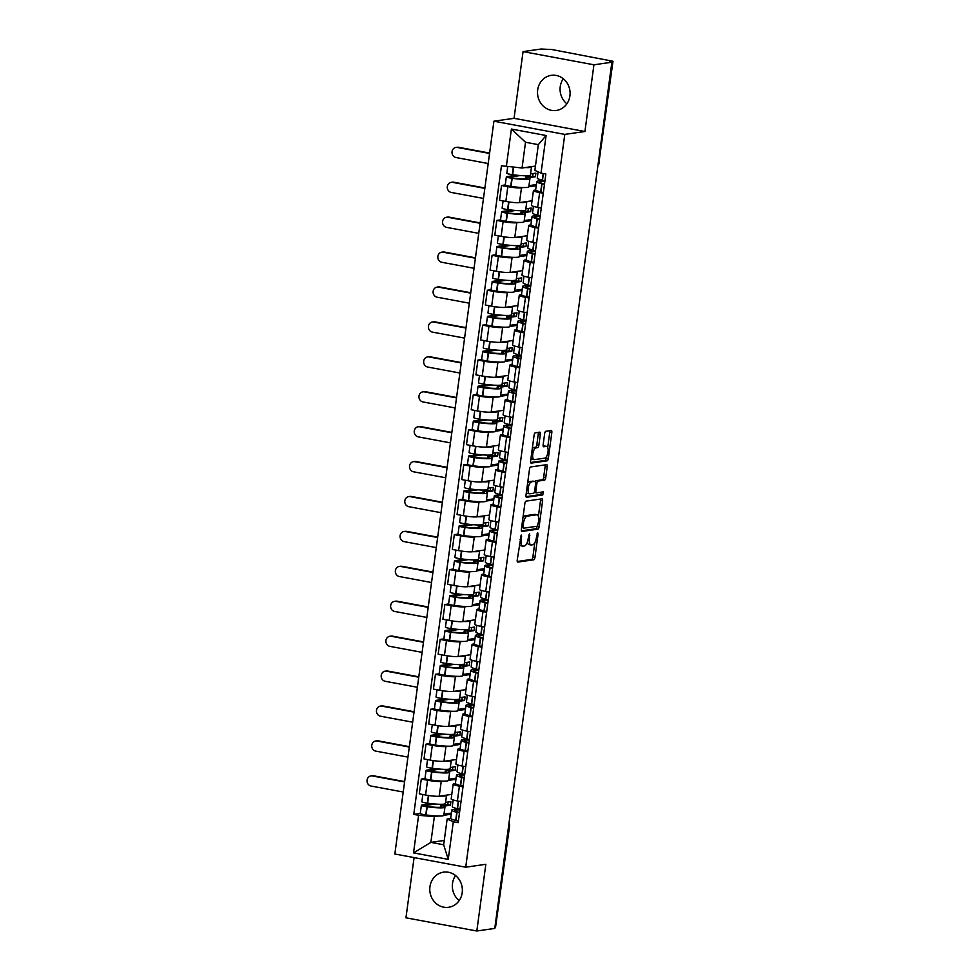 <?xml version="1.0" encoding="UTF-8"?>
<svg xmlns="http://www.w3.org/2000/svg" width="980" height="980" viewBox="0 0 980 980"><rect width="100%" height="100%" fill="white"/><g stroke="black" fill="none" stroke-linecap="round" stroke-linejoin="round"><path stroke-width="1.47" d="M521.213 535.056L517.232 560.021A2.23 0.858 100.5 0 0 517.71 562.091A2.23 0.858 100.5 0 0 517.82 562.091L533.757 559.801A2.23 0.858 100.5 0 0 534.945 557.473L538.094 534.125L537.689 532.679L536.452 537.322A7.142 2.732 100.5 0 1 532.667 544.77L531.332 544.954A7.142 2.732 100.5 0 1 530.976 544.954A7.142 2.732 100.5 0 1 529.457 538.339L529.445 533.867L528.208 538.51A7.142 2.732 100.5 0 1 524.423 545.958L523.1 546.142A7.142 2.732 100.5 0 1 522.744 546.142A7.142 2.732 100.5 0 1 521.213 539.527L521.213 535.056M566.893 103.794A17.738 16.256 81.8 0 1 560.241 86.644A17.738 16.256 81.8 0 1 563.279 78.743M537.689 89.891A17.738 16.256 -98.2 0 0 556.334 110.458A17.738 16.256 -98.2 0 0 569.919 95.893A17.738 16.256 -98.2 0 0 551.274 75.338A17.738 16.256 -98.2 0 0 537.689 89.891M459.155 900.608A17.738 16.256 81.8 0 1 452.515 883.458A17.738 16.256 81.8 0 1 455.541 875.557M429.951 886.716A17.738 16.256 -98.2 0 0 448.607 907.272A17.738 16.256 -98.2 0 0 462.193 892.707A17.738 16.256 -98.2 0 0 443.536 872.151A17.738 16.256 -98.2 0 0 429.951 886.716M540.36 434.226A2.23 0.858 100.5 0 0 539.882 432.156A2.23 0.858 100.5 0 0 539.772 432.156L535.301 432.805A2.23 0.858 100.5 0 0 534.112 435.12L530.609 461.053A2.23 0.858 100.5 0 0 531.087 463.111A2.23 0.858 100.5 0 0 531.197 463.124L547.134 460.821A2.23 0.858 100.5 0 0 548.322 458.493L551.826 432.572A2.23 0.858 100.5 0 0 551.348 430.502A2.23 0.858 100.5 0 0 551.238 430.502L545.836 431.286A2.23 0.858 100.5 0 0 544.66 433.601L543.153 444.7A2.23 0.858 100.5 0 0 543.63 446.77A2.23 0.858 100.5 0 0 543.741 446.77L546.423 446.39A5.978 2.291 100.5 0 1 546.718 446.39A5.978 2.291 100.5 0 1 547.943 452.295A5.978 2.291 100.5 0 1 544.831 458.138L534.333 459.645A5.978 2.291 100.5 0 1 534.039 459.645A5.978 2.291 100.5 0 1 532.814 453.74A5.978 2.291 100.5 0 1 535.925 447.897L537.677 447.64A2.23 0.858 100.5 0 0 538.853 445.324L540.36 434.226L538.29 433.846A2.23 0.858 100.5 0 0 538.253 432.376M564.786 134.395L584.913 131.504L593.929 64.803L611.888 62.206L494.765 928.415L476.819 931L485.835 864.299L465.708 867.202L564.786 134.395L493.92 121.202L394.842 854.009L465.708 867.202M526.064 501.123A2.23 0.858 100.5 0 0 524.876 503.451L521.372 529.371A2.23 0.858 100.5 0 0 521.85 531.442A2.23 0.858 100.5 0 0 521.96 531.442L537.898 529.151A2.23 0.858 100.5 0 0 539.086 526.824L542.589 500.903A2.23 0.858 100.5 0 0 542.112 498.832A2.23 0.858 100.5 0 0 542.001 498.832L526.064 501.123M525.99 495.219L529.494 469.285A2.23 0.858 100.5 0 1 530.682 466.958L546.62 464.667A2.23 0.858 100.5 0 1 546.73 464.667A2.23 0.858 100.5 0 1 547.207 466.737L545.713 477.836A2.23 0.858 100.5 0 1 544.525 480.151L538.057 481.082A2.23 0.858 100.5 0 0 536.881 483.41L535.889 490.772A2.23 0.858 100.5 0 0 536.354 492.842A2.23 0.858 100.5 0 0 536.476 492.842L543.275 491.874L542.785 494.949L526.579 497.277A2.23 0.858 100.5 0 1 526.468 497.277A2.23 0.858 100.5 0 1 525.99 495.219M593.929 64.803L523.063 51.609L541.021 49.025L551.813 49.515L612.99 61.262L598.903 162.815L612.99 61.262M414.087 857.586L405.953 917.807L476.819 931M523.063 51.609L514.047 118.311L493.92 121.202M611.888 62.206L609.817 61.826L612.623 61.422M508.571 826.324L509.588 826.067L495.5 927.619L509.208 826.238A4.545 4.165 -98.2 0 0 508.914 823.776M494.863 927.717L495.5 927.619M463.026 786.842L459.399 786.168A10.461 1.25 -172.3 0 1 453.177 784.172L451.18 798.945A10.461 1.25 7.7 0 0 457.403 800.942L461.029 801.615M443.266 781.121L441.233 781.415A10.461 1.25 -172.3 0 1 427.574 780.239L425.577 795.013A10.461 1.25 7.7 0 0 439.236 796.189L451.792 794.376M425.577 795.013L419.281 793.837L421.277 779.076L424.989 778.537A5.745 0.686 -172.3 0 0 430.465 779.994L430.796 780.031A17.285 2.058 -172.3 0 0 447.125 780.962A17.285 2.058 -172.3 0 0 448.558 780.362L455.957 779.296M453.177 784.172A10.461 1.25 -172.3 0 1 454.046 783.804L455.467 783.596M427.574 780.239L421.277 779.076M467.742 751.93L464.116 751.256A10.461 1.25 -172.3 0 1 457.893 749.247L455.896 764.02A10.461 1.25 7.7 0 0 462.119 766.017L465.745 766.703M441.086 733.861L431.286 735.27A5.745 0.686 7.7 0 0 430.808 735.478A5.745 0.686 7.7 0 0 436.296 736.899L436.615 736.948A17.285 2.058 7.7 0 0 452.956 737.879A17.285 2.058 7.7 0 0 454.377 737.279L453.274 745.449A17.285 2.058 -172.3 0 1 451.854 746.05A17.285 2.058 -172.3 0 1 435.512 745.119L435.194 745.07A5.745 0.686 -172.3 0 1 429.705 743.636L425.994 744.151L423.997 758.924L430.306 760.1A10.461 1.25 7.7 0 0 443.952 761.276L456.521 759.463M457.893 749.247A10.461 1.25 -172.3 0 1 458.763 748.879L460.184 748.683M447.983 746.209L445.949 746.503A10.461 1.25 -172.3 0 1 432.303 745.327L425.994 744.151M460.686 744.371L453.274 745.437M472.458 717.005L468.832 716.331A10.461 1.25 -172.3 0 1 462.621 714.334L460.625 729.108A10.461 1.25 7.7 0 0 466.835 731.105L470.461 731.778M465.402 709.459L458.003 710.524A17.285 2.058 -172.3 0 1 456.57 711.137A17.285 2.058 -172.3 0 1 440.241 710.206L439.91 710.157A5.745 0.686 -172.3 0 1 434.434 708.724L430.722 709.238L428.713 724.012L435.022 725.188A10.461 1.25 7.7 0 0 448.681 726.352L461.237 724.539M462.621 714.334A10.461 1.25 -172.3 0 1 463.479 713.967L464.912 713.759M452.699 711.284L450.678 711.578A10.461 1.25 -172.3 0 1 437.019 710.414L430.722 709.238M477.187 682.092L473.56 681.418A10.461 1.25 -172.3 0 1 467.338 679.422L465.341 694.183A10.461 1.25 7.7 0 0 471.564 696.192L475.19 696.866M470.118 674.546L462.719 675.612A17.285 2.058 -172.3 0 1 461.286 676.212A17.285 2.058 -172.3 0 1 444.957 675.281L444.638 675.245A5.745 0.686 -172.3 0 1 439.15 673.811L435.439 674.326L433.442 689.087L439.738 690.263A10.461 1.25 7.7 0 0 453.397 691.439L465.953 689.626M467.338 679.422A10.461 1.25 -172.3 0 1 468.207 679.054L469.628 678.846M457.427 676.372L455.394 676.666A10.461 1.25 -172.3 0 1 441.735 675.49L435.439 674.326M481.903 647.18L478.277 646.506A10.461 1.25 -172.3 0 1 472.054 644.497L470.057 659.27A10.461 1.25 7.7 0 0 476.28 661.267L479.906 661.953M474.847 639.622L467.435 640.687A17.285 2.058 -172.3 0 1 466.015 641.3A17.285 2.058 -172.3 0 1 449.673 640.369L449.355 640.32A5.745 0.686 -172.3 0 1 443.866 638.886L440.155 639.401L438.158 654.175L444.467 655.351A10.461 1.25 7.7 0 0 458.113 656.527L470.682 654.714M472.054 644.497A10.461 1.25 -172.3 0 1 472.924 644.13L474.345 643.933M462.144 641.459L460.11 641.753A10.461 1.25 -172.3 0 1 446.464 640.577L440.155 639.401M486.631 612.255L482.993 611.581A10.461 1.25 -172.3 0 1 476.782 609.585L474.786 624.358A10.461 1.25 7.7 0 0 480.996 626.355L484.622 627.029M448.595 603.95L444.883 604.489L442.887 619.262L449.183 620.438A10.461 1.25 7.7 0 0 462.842 621.602L475.398 619.789M476.782 609.585A10.461 1.25 -172.3 0 1 477.64 609.217L479.073 609.009M466.872 606.534L464.839 606.828A10.461 1.25 -172.3 0 1 451.18 605.665L444.883 604.489M479.563 604.709L472.164 605.775A17.285 2.058 -172.3 0 1 470.731 606.387A17.285 2.058 -172.3 0 1 454.402 605.456L454.071 605.407A5.745 0.686 -172.3 0 1 448.595 603.974L449.698 595.803A5.745 0.686 7.7 0 0 455.185 597.237L455.504 597.286A17.285 2.058 7.7 0 0 471.833 598.216A17.285 2.058 7.7 0 0 473.267 597.604A17.285 2.058 7.7 0 0 472.115 596.673L478.755 595.718L479.232 592.141L473.904 592.9M491.348 577.343L487.721 576.669A10.461 1.25 -172.3 0 1 481.499 574.672L479.502 589.433A10.461 1.25 7.7 0 0 485.725 591.442L489.351 592.116M453.311 569.037L449.6 569.576L447.603 584.337L453.899 585.513A10.461 1.25 7.7 0 0 467.558 586.689L480.127 584.876M481.499 574.672A10.461 1.25 -172.3 0 1 482.368 574.305L483.789 574.096M471.588 571.622L469.555 571.916A10.461 1.25 -172.3 0 1 455.896 570.74L449.6 569.576M484.291 569.797L476.88 570.862A17.285 2.058 -172.3 0 1 475.447 571.463A17.285 2.058 -172.3 0 1 459.118 570.532L458.799 570.495A5.745 0.686 -172.3 0 1 453.311 569.062L454.414 560.891A5.745 0.686 7.7 0 0 459.902 562.324L460.22 562.361A17.285 2.058 7.7 0 0 476.562 563.292A17.285 2.058 7.7 0 0 477.983 562.692A17.285 2.058 7.7 0 0 476.831 561.76L483.471 560.805L483.961 557.216L478.62 557.988M496.064 542.43L492.438 541.756A10.461 1.25 -172.3 0 1 486.227 539.747L484.23 554.521A10.461 1.25 7.7 0 0 490.441 556.518L494.067 557.204M458.04 534.112L454.316 534.651L452.319 549.425L458.628 550.601A10.461 1.25 7.7 0 0 472.274 551.765L484.843 549.964M486.227 539.747A10.461 1.25 -172.3 0 1 487.085 539.38L488.505 539.184M476.305 536.709L474.283 537.003A10.461 1.25 -172.3 0 1 460.625 535.827L454.316 534.651M489.008 534.872L481.609 535.938A17.285 2.058 -172.3 0 1 480.176 536.55A17.285 2.058 -172.3 0 1 463.846 535.619L463.516 535.57A5.745 0.686 -172.3 0 1 458.04 534.137L459.142 525.978A5.745 0.686 7.7 0 0 464.618 527.399L464.949 527.448A17.285 2.058 7.7 0 0 481.278 528.379A17.285 2.058 7.7 0 0 482.711 527.779A17.285 2.058 7.7 0 0 481.56 526.836L488.187 525.88L488.677 522.303L483.348 523.075M500.792 507.505L497.166 506.832A10.461 1.25 -172.3 0 1 490.943 504.835L488.947 519.608A10.461 1.25 7.7 0 0 495.17 521.605L498.796 522.279M462.756 499.2L459.044 499.739L457.048 514.512L463.344 515.688A10.461 1.25 7.7 0 0 477.003 516.852L489.559 515.039M490.943 504.835A10.461 1.25 -172.3 0 1 491.813 504.467L493.234 504.259M481.033 501.785L479 502.079A10.461 1.25 -172.3 0 1 465.341 500.915L459.044 499.739M493.724 499.959L486.325 501.025A17.285 2.058 -172.3 0 1 484.892 501.638A17.285 2.058 -172.3 0 1 468.563 500.707L468.232 500.658A5.745 0.686 -172.3 0 1 462.756 499.224L463.859 491.054A5.745 0.686 7.7 0 0 469.346 492.487L469.665 492.536A17.285 2.058 7.7 0 0 485.994 493.467A17.285 2.058 7.7 0 0 487.428 492.854A17.285 2.058 7.7 0 0 486.276 491.923L492.916 490.968L493.393 487.391L488.065 488.15M505.509 472.593L501.883 471.919A10.461 1.25 -172.3 0 1 495.66 469.922L493.663 484.684A10.461 1.25 7.7 0 0 499.886 486.693L503.512 487.366M467.485 464.287L463.761 464.826L461.764 479.588L468.073 480.764A10.461 1.25 7.7 0 0 481.719 481.94L494.288 480.127M495.66 469.922A10.461 1.25 -172.3 0 1 496.529 469.555L497.95 469.346M485.749 466.872L483.716 467.166A10.461 1.25 -172.3 0 1 470.069 465.99L463.761 464.826M498.452 465.047L491.041 466.113A17.285 2.058 -172.3 0 1 489.62 466.713A17.285 2.058 -172.3 0 1 473.279 465.782L472.96 465.745A5.745 0.686 -172.3 0 1 467.472 464.312L468.575 456.141A5.745 0.686 7.7 0 0 474.063 457.574L474.381 457.611A17.285 2.058 7.7 0 0 490.723 458.542A17.285 2.058 7.7 0 0 492.144 457.942A17.285 2.058 7.7 0 0 491.005 457.011L497.632 456.055L498.122 452.466L492.781 453.238M510.225 437.68L506.599 437.007A10.461 1.25 -172.3 0 1 500.388 434.998L498.391 449.771A10.461 1.25 7.7 0 0 504.602 451.768L508.228 452.454M503.169 430.122L495.77 431.188A17.285 2.058 -172.3 0 1 494.337 431.8A17.285 2.058 -172.3 0 1 478.007 430.869L477.677 430.82A5.745 0.686 -172.3 0 1 472.201 429.387L468.489 429.902L466.492 444.675L472.789 445.851A10.461 1.25 7.7 0 0 486.448 447.015L499.004 445.214M500.388 434.998A10.461 1.25 -172.3 0 1 501.246 434.63L502.679 434.422M490.466 431.96L488.444 432.254A10.461 1.25 -172.3 0 1 474.786 431.077L468.489 429.902M514.953 402.755L511.327 402.082A10.461 1.25 -172.3 0 1 505.104 400.085L503.108 414.859A10.461 1.25 7.7 0 0 509.331 416.855L512.957 417.529M507.885 395.21L500.486 396.275A17.285 2.058 -172.3 0 1 499.053 396.888A17.285 2.058 -172.3 0 1 482.724 395.957L482.405 395.908A5.745 0.686 -172.3 0 1 476.917 394.475L473.205 394.989L471.209 409.763L477.505 410.938A10.461 1.25 7.7 0 0 491.164 412.102L503.72 410.289M505.104 400.085A10.461 1.25 -172.3 0 1 505.974 399.718L507.395 399.509M495.194 397.035L493.161 397.329A10.461 1.25 -172.3 0 1 479.502 396.165L473.205 394.989M519.67 367.843L516.043 367.169A10.461 1.25 -172.3 0 1 509.821 365.173L507.824 379.934A10.461 1.25 7.7 0 0 514.047 381.943L517.673 382.616M481.646 359.538L477.922 360.077L475.925 374.838L482.234 376.014A10.461 1.25 7.7 0 0 495.88 377.19L508.449 375.377M509.821 365.173A10.461 1.25 -172.3 0 1 510.69 364.805L512.111 364.597M499.91 362.122L497.877 362.416A10.461 1.25 -172.3 0 1 484.23 361.24L477.922 360.077M512.614 360.297L505.202 361.363A17.285 2.058 -172.3 0 1 503.781 361.963A17.285 2.058 -172.3 0 1 487.44 361.032L487.121 360.995A5.745 0.686 -172.3 0 1 481.633 359.562L482.748 351.391A5.745 0.686 7.7 0 0 488.224 352.825L488.555 352.861A17.285 2.058 7.7 0 0 504.884 353.792A17.285 2.058 7.7 0 0 506.317 353.192A17.285 2.058 7.7 0 0 505.166 352.261L511.793 351.305L512.283 347.716L506.954 348.488M524.398 332.93L520.772 332.245A10.461 1.25 -172.3 0 1 514.549 330.248L512.552 345.021A10.461 1.25 7.7 0 0 518.763 347.018L522.401 347.704M517.33 325.372L509.931 326.438A17.285 2.058 -172.3 0 1 508.498 327.051A17.285 2.058 -172.3 0 1 492.168 326.12L491.838 326.071A5.745 0.686 -172.3 0 1 486.362 324.637L482.65 325.152L480.653 339.925L486.95 341.101A10.461 1.25 7.7 0 0 500.609 342.265L513.165 340.464M514.549 330.248A10.461 1.25 -172.3 0 1 515.419 329.88L516.84 329.672M504.639 327.21L502.605 327.504A10.461 1.25 -172.3 0 1 488.947 326.328L482.65 325.152M529.114 298.006L525.488 297.332A10.461 1.25 -172.3 0 1 519.265 295.335L517.269 310.109A10.461 1.25 7.7 0 0 523.491 312.106L527.118 312.779M522.058 290.46L514.647 291.526A17.285 2.058 -172.3 0 1 513.214 292.138A17.285 2.058 -172.3 0 1 496.885 291.207L496.566 291.158A5.745 0.686 -172.3 0 1 491.078 289.725L487.366 290.239L485.37 305.013L491.666 306.189A10.461 1.25 7.7 0 0 505.325 307.353L517.893 305.54M519.265 295.335A10.461 1.25 -172.3 0 1 520.135 294.968L521.556 294.76M509.355 292.285L507.322 292.579A10.461 1.25 -172.3 0 1 493.675 291.415L487.366 290.239M533.831 263.093L530.205 262.42A10.461 1.25 -172.3 0 1 523.994 260.423L521.997 275.184A10.461 1.25 7.7 0 0 528.208 277.193L531.834 277.867M526.774 255.547L519.376 256.613A17.285 2.058 -172.3 0 1 517.942 257.213A17.285 2.058 -172.3 0 1 501.613 256.282L501.282 256.246A5.745 0.686 -172.3 0 1 495.807 254.812L492.083 255.327L490.086 270.088L496.395 271.264A10.461 1.25 7.7 0 0 510.053 272.44L522.61 270.627M523.994 260.423A10.461 1.25 -172.3 0 1 524.851 260.055L526.272 259.847M514.071 257.373L512.05 257.667A10.461 1.25 -172.3 0 1 498.391 256.49L492.083 255.327M538.559 228.181L534.933 227.495A10.461 1.25 -172.3 0 1 528.71 225.498L526.713 240.272A10.461 1.25 7.7 0 0 532.936 242.268L536.562 242.954M531.491 220.623L524.092 221.688A17.285 2.058 -172.3 0 1 522.659 222.301A17.285 2.058 -172.3 0 1 506.329 221.37L506.011 221.321A5.745 0.686 -172.3 0 1 500.523 219.888L496.811 220.402L494.814 235.175L501.111 236.352A10.461 1.25 7.7 0 0 514.77 237.515L527.326 235.715M528.71 225.498A10.461 1.25 -172.3 0 1 529.58 225.131L531.001 224.922M518.8 222.46L516.766 222.754A10.461 1.25 -172.3 0 1 503.108 221.578L496.811 220.402M543.275 193.256L539.649 192.582A10.461 1.25 -172.3 0 1 533.426 190.586L531.43 205.359A10.461 1.25 7.7 0 0 537.653 207.356L541.279 208.03M536.219 185.71L528.808 186.776A17.285 2.058 -172.3 0 1 527.387 187.388A17.285 2.058 -172.3 0 1 511.046 186.457L510.727 186.408A5.745 0.686 -172.3 0 1 505.239 184.975L501.527 185.489L499.531 200.263L505.839 201.439A10.461 1.25 7.7 0 0 519.486 202.603L532.054 200.79M533.426 190.586A10.461 1.25 -172.3 0 1 534.296 190.218L535.717 190.01M523.516 187.535L521.483 187.829A10.461 1.25 -172.3 0 1 507.836 186.666L501.527 185.489M438.538 816.034L434.348 816.646L430.869 842.384L443.671 844.772L447.149 819.023L450.739 818.508M451.241 814.209L443.842 815.274A17.285 2.058 -172.3 0 1 442.409 815.887A17.285 2.058 -172.3 0 1 426.067 814.956L425.749 814.907A5.745 0.686 -172.3 0 1 420.261 813.473L421.376 805.303A5.745 0.686 7.7 0 0 426.851 806.736L427.182 806.785A17.285 2.058 7.7 0 0 443.511 807.716A17.285 2.058 7.7 0 0 444.945 807.104A17.285 2.058 7.7 0 0 443.793 806.173L450.42 805.217L450.91 801.64L445.582 802.399M444.259 840.448L430.869 842.384L413.523 852.894L418.607 815.299L434.348 816.646M447.149 819.023L453.324 821.755L448.24 859.362L413.523 852.894M506.317 166.649L511.401 129.054L546.105 135.51L541.021 173.117L534.86 170.385L538.339 144.648L525.525 142.259L522.046 167.996L501.454 165.743L413.756 814.392L418.607 815.299M453.324 821.755L458.175 822.661L545.872 174.011L541.021 173.117M584.913 131.504L514.047 118.311M522.046 167.996L535.435 166.073M420.273 813.449L413.756 814.392M448.24 859.362L443.671 844.772M538.339 144.648L546.105 135.51M525.525 142.259L511.401 129.054M519.363 544.194A7.142 2.732 100.5 0 0 520.674 545.75L522.744 546.142M527.375 542.038A7.142 2.732 100.5 0 0 528.906 544.562L530.976 544.954M517.269 561.491L531.687 559.409A2.23 0.858 100.5 0 0 532.875 557.081L534.823 542.651M538.388 516.35L540.519 500.511A2.23 0.858 100.5 0 0 540.482 499.053M521.409 530.841L535.84 528.759A2.23 0.858 100.5 0 0 537.016 526.444L537.04 526.26M522.94 526.774L523.345 528.232L537.346 526.211L538.608 521.397A7.142 2.732 100.5 0 0 537.077 514.782A7.142 2.732 100.5 0 0 536.721 514.782L527.154 516.154A7.142 2.732 100.5 0 0 523.369 523.59L522.94 526.774L521.752 526.554M537.077 514.782L535.007 514.402A7.142 2.732 100.5 0 0 534.651 514.39L536.721 514.782M522.928 517.893A7.142 2.732 100.5 0 1 525.084 515.774L534.651 514.39M535.227 481.548A2.23 0.858 100.5 0 1 535.999 480.702L542.455 479.771A2.23 0.858 100.5 0 0 543.643 477.444L545.137 466.345A2.23 0.858 100.5 0 0 545.101 464.888M534.223 492.438A2.23 0.858 100.5 0 0 534.296 492.45A2.23 0.858 100.5 0 0 534.406 492.45L536.256 492.805M526.027 496.676L540.715 494.557L541.56 492.107M531.356 482.05A5.978 2.291 100.5 0 0 528.245 487.893A5.978 2.291 100.5 0 0 529.47 493.798A5.978 2.291 100.5 0 0 529.764 493.81L533.463 493.271A2.23 0.858 100.5 0 0 534.639 490.956L535.644 483.593A2.23 0.858 100.5 0 0 535.166 481.523A2.23 0.858 100.5 0 0 535.043 481.523L529.286 481.67A5.978 2.291 100.5 0 0 527.62 483.201M526.383 492.327A5.978 2.291 100.5 0 0 527.399 493.418L529.47 493.798M533.193 481.18A2.23 0.858 100.5 0 0 533.096 481.143A2.23 0.858 100.5 0 0 532.985 481.131L535.043 481.523M529.286 481.67L532.985 481.131M532.25 448.95A5.978 2.291 100.5 0 1 533.855 447.517L535.607 447.26A2.23 0.858 100.5 0 0 536.795 444.932L538.29 433.846M530.989 458.248A5.978 2.291 100.5 0 0 531.969 459.265L534.039 459.645M544.929 446.108A5.978 2.291 100.5 0 0 544.66 446.01A5.978 2.291 100.5 0 0 544.353 445.998L546.423 446.39M543.19 446.17L544.353 445.998M547.71 447.407L549.768 432.192A2.23 0.858 100.5 0 0 549.731 430.722M530.646 462.511L545.076 460.441A2.23 0.858 100.5 0 0 546.252 458.113L546.448 456.705M446.476 795.148A17.285 2.058 -172.3 0 1 446.525 795.356A17.285 2.058 -172.3 0 1 445.104 795.968A17.285 2.058 -172.3 0 1 439.959 796.079M446.525 795.356L445.422 803.527A17.285 2.058 -172.3 0 1 443.989 804.127A17.285 2.058 -172.3 0 1 427.66 803.196L427.341 803.159A5.745 0.686 -172.3 0 1 421.853 801.726L422.833 794.511M448.105 802.044L447.738 804.715L440.596 805.744A14.332 1.703 -172.3 0 1 442.005 806.712A14.332 1.703 -172.3 0 1 440.829 807.214A14.332 1.703 -172.3 0 1 427.28 806.442L424.536 805.609L435.365 804.041M404.581 781.954L372.388 775.952A5.12 4.692 -98.2 0 0 367.01 780.889A5.12 4.692 -98.2 0 0 371.028 786.034L403.221 792.024M370.979 775.927L372.143 775.756A5.12 4.692 81.8 0 1 373.564 775.793L404.642 781.575M459.963 809.48A17.285 2.058 7.7 0 0 451.792 810.129A17.285 2.058 7.7 0 0 456.79 812.298L457.023 812.346A5.745 0.686 7.7 0 0 459.498 812.861M458.395 821.032A5.745 0.686 -172.3 0 1 455.921 820.517L455.688 820.468A17.285 2.058 -172.3 0 1 450.69 818.3L451.792 810.129M459.988 809.284A5.745 0.686 -172.3 0 1 457.501 808.77L457.28 808.708A17.285 2.058 -172.3 0 1 452.27 806.552L453.164 799.962M459.559 812.481L458.873 812.322A14.332 1.703 -172.3 0 1 454.72 810.521A14.332 1.703 -172.3 0 1 459.902 809.909M440.596 805.744L440.388 807.263M431.641 803.698L421.841 805.107A5.745 0.686 7.7 0 0 421.376 805.303M451.388 813.082L443.989 814.16M447.738 804.715L450.42 805.217M451.192 760.223A17.285 2.058 -172.3 0 1 451.253 760.443A17.285 2.058 -172.3 0 1 449.82 761.043A17.285 2.058 -172.3 0 1 444.687 761.166M451.253 760.443L450.151 768.614A17.285 2.058 -172.3 0 1 448.718 769.214A17.285 2.058 -172.3 0 1 432.388 768.283L432.058 768.234A5.745 0.686 -172.3 0 1 426.582 766.813L427.55 759.586M452.821 767.12L452.454 769.802L445.312 770.831A14.332 1.703 -172.3 0 1 446.733 771.799A14.332 1.703 -172.3 0 1 445.545 772.301A14.332 1.703 -172.3 0 1 432.009 771.53L429.252 770.684L440.081 769.129M436.37 768.773L426.57 770.182A5.745 0.686 7.7 0 0 426.092 770.39A5.745 0.686 7.7 0 0 431.58 771.823L431.898 771.86A17.285 2.058 7.7 0 0 448.228 772.791A17.285 2.058 7.7 0 0 449.661 772.191A17.285 2.058 7.7 0 0 448.509 771.26L455.149 770.305L455.627 766.715L450.298 767.487M409.309 747.03L377.104 741.039A5.12 4.692 -98.2 0 0 371.726 745.976A5.12 4.692 -98.2 0 0 375.744 751.109L407.95 757.111M375.695 741.015L376.871 740.843A5.12 4.692 81.8 0 1 378.28 740.868L409.358 746.662M464.679 774.567A17.285 2.058 7.7 0 0 456.509 775.217A17.285 2.058 7.7 0 0 461.519 777.373L461.739 777.434A5.745 0.686 7.7 0 0 464.226 777.948M463.124 786.107A5.745 0.686 -172.3 0 1 460.637 785.605L460.404 785.543A17.285 2.058 -172.3 0 1 455.406 783.388L456.509 775.217M464.704 774.359A5.745 0.686 -172.3 0 1 462.229 773.857L461.997 773.796A17.285 2.058 -172.3 0 1 456.999 771.628L457.88 765.049M464.275 777.569L463.589 777.397A14.332 1.703 -172.3 0 1 459.449 775.609A14.332 1.703 -172.3 0 1 464.618 774.996M445.312 770.831L445.116 772.35M456.117 778.169L448.705 779.235M452.454 769.802L455.149 770.305M455.908 725.31A17.285 2.058 -172.3 0 1 455.97 725.519A17.285 2.058 -172.3 0 1 454.536 726.131A17.285 2.058 -172.3 0 1 449.404 726.254M455.97 725.519L454.867 733.689A17.285 2.058 -172.3 0 1 453.434 734.302A17.285 2.058 -172.3 0 1 437.105 733.371L436.786 733.322A5.745 0.686 -172.3 0 1 431.298 731.889L432.278 724.673M457.538 732.207L457.182 734.878L450.041 735.907A14.332 1.703 -172.3 0 1 451.449 736.874A14.332 1.703 -172.3 0 1 450.261 737.377A14.332 1.703 -172.3 0 1 436.725 736.605L433.969 735.772L444.81 734.204M454.377 737.279A17.285 2.058 7.7 0 0 453.238 736.335L459.865 735.38L460.355 731.803L455.014 732.575M414.026 712.117L381.833 706.127A5.12 4.692 -98.2 0 0 376.443 711.064A5.12 4.692 -98.2 0 0 380.461 716.196L412.666 722.187M380.412 706.09L381.588 705.931A5.12 4.692 81.8 0 1 382.996 705.955L414.075 711.737M469.396 739.643A17.285 2.058 7.7 0 0 461.237 740.292A17.285 2.058 7.7 0 0 466.235 742.46L466.468 742.522A5.745 0.686 7.7 0 0 468.942 743.024M467.84 751.195A5.745 0.686 -172.3 0 1 465.353 750.692L465.132 750.631A17.285 2.058 -172.3 0 1 460.135 748.463L461.237 740.292M469.432 739.447A5.745 0.686 -172.3 0 1 466.946 738.932L466.713 738.883A17.285 2.058 -172.3 0 1 461.715 736.715L462.609 730.125M468.991 742.656L468.305 742.485A14.332 1.703 -172.3 0 1 464.165 740.696A14.332 1.703 -172.3 0 1 469.346 740.084M450.041 735.907L449.832 737.438M460.833 743.257L453.434 744.322M457.182 734.878L459.865 735.38M460.637 690.398A17.285 2.058 -172.3 0 1 460.686 690.606A17.285 2.058 -172.3 0 1 459.265 691.219A17.285 2.058 -172.3 0 1 454.12 691.329M460.686 690.606L459.583 698.777A17.285 2.058 -172.3 0 1 458.162 699.377A17.285 2.058 -172.3 0 1 441.821 698.446L441.502 698.409A5.745 0.686 -172.3 0 1 436.014 696.976L436.994 689.761M462.266 697.295L461.899 699.965L454.757 700.994A14.332 1.703 -172.3 0 1 456.178 701.962A14.332 1.703 -172.3 0 1 454.99 702.464A14.332 1.703 -172.3 0 1 441.453 701.692L438.697 700.859L449.526 699.291M445.802 698.936L436.014 700.357A5.745 0.686 7.7 0 0 435.537 700.553A5.745 0.686 7.7 0 0 441.012 701.986L441.343 702.035A17.285 2.058 7.7 0 0 457.672 702.966A17.285 2.058 7.7 0 0 459.106 702.354A17.285 2.058 7.7 0 0 457.954 701.423L464.581 700.467L465.071 696.89L459.743 697.65M418.754 677.205L386.549 671.202A5.12 4.692 -98.2 0 0 381.171 676.139A5.12 4.692 -98.2 0 0 385.189 681.284L417.382 687.274M385.14 671.178L386.316 671.006A5.12 4.692 81.8 0 1 387.725 671.043L418.803 676.825M474.124 704.73A17.285 2.058 7.7 0 0 465.953 705.38A17.285 2.058 7.7 0 0 470.951 707.548L471.184 707.597A5.745 0.686 7.7 0 0 473.671 708.111M472.556 716.282A5.745 0.686 -172.3 0 1 470.082 715.768L469.849 715.719A17.285 2.058 -172.3 0 1 464.851 713.55L465.953 705.38M474.149 704.534A5.745 0.686 -172.3 0 1 471.662 704.02L471.441 703.958A17.285 2.058 -172.3 0 1 466.443 701.803L467.325 695.212M473.72 707.732L473.034 707.572A14.332 1.703 -172.3 0 1 468.881 705.772A14.332 1.703 -172.3 0 1 474.063 705.159M454.757 700.994L454.549 702.513M465.549 708.332L458.15 709.41M461.899 699.965L464.581 700.467M465.353 655.473A17.285 2.058 -172.3 0 1 465.414 655.694A17.285 2.058 -172.3 0 1 463.981 656.294A17.285 2.058 -172.3 0 1 458.848 656.416M465.414 655.694L464.312 663.864A17.285 2.058 -172.3 0 1 462.879 664.465A17.285 2.058 -172.3 0 1 446.549 663.534L446.219 663.485A5.745 0.686 -172.3 0 1 440.743 662.064L441.711 654.836M466.982 662.37L466.627 665.053L459.473 666.082A14.332 1.703 -172.3 0 1 460.894 667.049A14.332 1.703 -172.3 0 1 459.706 667.552A14.332 1.703 -172.3 0 1 446.17 666.78L443.413 665.935L454.255 664.379M450.531 664.024L440.731 665.432A5.745 0.686 7.7 0 0 440.253 665.641A5.745 0.686 7.7 0 0 445.741 667.074L446.059 667.111A17.285 2.058 7.7 0 0 462.389 668.042A17.285 2.058 7.7 0 0 463.822 667.441A17.285 2.058 7.7 0 0 462.67 666.51L469.31 665.555L469.788 661.966L464.459 662.737M423.47 642.28L391.265 636.289A5.12 4.692 -98.2 0 0 385.887 641.226A5.12 4.692 -98.2 0 0 389.905 646.359L422.111 652.361M389.856 636.265L391.032 636.094A5.12 4.692 81.8 0 1 392.441 636.118L423.519 641.912M478.84 669.818A17.285 2.058 7.7 0 0 470.67 670.467A17.285 2.058 7.7 0 0 475.68 672.623L475.9 672.684A5.745 0.686 7.7 0 0 478.387 673.199M477.285 681.357A5.745 0.686 -172.3 0 1 474.798 680.855L474.565 680.794A17.285 2.058 -172.3 0 1 469.567 678.626L470.67 670.467M478.877 669.61A5.745 0.686 -172.3 0 1 476.39 669.107L476.158 669.046A17.285 2.058 -172.3 0 1 471.16 666.878L472.054 660.3M478.436 672.819L477.75 672.648A14.332 1.703 -172.3 0 1 473.61 670.859A14.332 1.703 -172.3 0 1 478.779 670.247M459.473 666.082L459.277 667.601M470.278 673.419L462.866 674.485M466.627 665.053L469.31 665.555M470.082 620.561A17.285 2.058 -172.3 0 1 470.13 620.769A17.285 2.058 -172.3 0 1 468.71 621.381A17.285 2.058 -172.3 0 1 463.565 621.504M470.13 620.769L469.028 628.939A17.285 2.058 -172.3 0 1 467.595 629.552A17.285 2.058 -172.3 0 1 451.266 628.621L450.947 628.572A5.745 0.686 -172.3 0 1 445.459 627.139L446.439 619.924M471.711 627.457L471.343 630.128L464.202 631.157A14.332 1.703 -172.3 0 1 465.61 632.125A14.332 1.703 -172.3 0 1 464.434 632.627A14.332 1.703 -172.3 0 1 450.886 631.855L448.142 631.022L458.971 629.454M455.247 629.111L445.447 630.52A5.745 0.686 7.7 0 0 444.981 630.728A5.745 0.686 7.7 0 0 450.457 632.149L450.788 632.198A17.285 2.058 7.7 0 0 467.117 633.129A17.285 2.058 7.7 0 0 468.55 632.529A17.285 2.058 7.7 0 0 467.399 631.586L474.026 630.63L474.516 627.053L469.175 627.825M428.187 607.367L395.994 601.377A5.12 4.692 -98.2 0 0 390.616 606.314A5.12 4.692 -98.2 0 0 394.634 611.447L426.827 617.437M394.585 601.34L395.749 601.169A5.12 4.692 81.8 0 1 397.17 601.206L428.248 606.988M483.569 634.893A17.285 2.058 7.7 0 0 475.398 635.542A17.285 2.058 7.7 0 0 480.396 637.711L480.629 637.772A5.745 0.686 7.7 0 0 483.103 638.274M482.001 646.445A5.745 0.686 -172.3 0 1 479.526 645.942L479.294 645.881A17.285 2.058 -172.3 0 1 474.296 643.713L475.398 635.542M483.593 634.697A5.745 0.686 -172.3 0 1 481.107 634.183L480.886 634.134A17.285 2.058 -172.3 0 1 475.876 631.965L476.77 625.375M483.165 637.907L482.466 637.735A14.332 1.703 -172.3 0 1 478.326 635.947A14.332 1.703 -172.3 0 1 483.507 635.334M464.202 631.157L463.993 632.688M474.994 638.507L467.595 639.573M471.343 630.128L474.026 630.63M474.798 585.648A17.285 2.058 -172.3 0 1 474.859 585.856A17.285 2.058 -172.3 0 1 473.426 586.469A17.285 2.058 -172.3 0 1 468.293 586.579M474.859 585.856L473.744 594.027A17.285 2.058 -172.3 0 1 472.323 594.627A17.285 2.058 -172.3 0 1 455.982 593.696L455.663 593.66A5.745 0.686 -172.3 0 1 450.175 592.226L451.155 584.999M476.427 592.545L476.06 595.215L468.918 596.244A14.332 1.703 -172.3 0 1 470.339 597.212A14.332 1.703 -172.3 0 1 469.151 597.714A14.332 1.703 -172.3 0 1 455.614 596.943L452.858 596.11L463.687 594.542M432.915 572.455L400.71 566.452A5.12 4.692 -98.2 0 0 395.332 571.389A5.12 4.692 -98.2 0 0 399.35 576.534L431.555 582.524M399.301 566.428L400.477 566.256A5.12 4.692 81.8 0 1 401.886 566.293L432.964 572.075M488.285 599.981A17.285 2.058 7.7 0 0 480.114 600.63A17.285 2.058 7.7 0 0 485.112 602.798L485.345 602.847A5.745 0.686 7.7 0 0 487.832 603.362M486.729 611.532A5.745 0.686 -172.3 0 1 484.243 611.018L484.01 610.969A17.285 2.058 -172.3 0 1 479.012 608.801L480.114 600.63M488.31 599.785A5.745 0.686 -172.3 0 1 485.835 599.27L485.602 599.209A17.285 2.058 -172.3 0 1 480.604 597.053L481.486 590.462M487.881 602.982L487.195 602.823A14.332 1.703 -172.3 0 1 483.042 601.022A14.332 1.703 -172.3 0 1 488.224 600.409M468.918 596.244L468.71 597.763M459.975 594.186L450.175 595.607A5.745 0.686 7.7 0 0 449.698 595.803M479.722 603.582L472.311 604.66M476.06 595.215L478.755 595.718M479.514 550.723A17.285 2.058 -172.3 0 1 479.575 550.944A17.285 2.058 -172.3 0 1 478.142 551.544A17.285 2.058 -172.3 0 1 473.009 551.667M479.575 550.944L478.473 559.115A17.285 2.058 -172.3 0 1 477.04 559.715A17.285 2.058 -172.3 0 1 460.71 558.784L460.38 558.735A5.745 0.686 -172.3 0 1 454.904 557.314L455.884 550.086M481.143 557.62L480.788 560.303L473.646 561.332A14.332 1.703 -172.3 0 1 475.055 562.299A14.332 1.703 -172.3 0 1 473.867 562.802A14.332 1.703 -172.3 0 1 460.33 562.03L457.574 561.185L468.416 559.629M437.631 537.53L405.438 531.54A5.12 4.692 -98.2 0 0 400.048 536.476A5.12 4.692 -98.2 0 0 404.066 541.609L436.272 547.612M404.017 531.515L405.193 531.344A5.12 4.692 81.8 0 1 406.602 531.368L437.68 537.163M493.001 565.068A17.285 2.058 7.7 0 0 484.843 565.717A17.285 2.058 7.7 0 0 489.841 567.873L490.061 567.935A5.745 0.686 7.7 0 0 492.548 568.449M491.446 576.608A5.745 0.686 -172.3 0 1 488.959 576.105L488.738 576.044A17.285 2.058 -172.3 0 1 483.728 573.876L484.843 565.717M493.038 564.86A5.745 0.686 -172.3 0 1 490.551 564.358L490.319 564.296A17.285 2.058 -172.3 0 1 485.321 562.128L486.215 555.55M492.597 568.069L491.911 567.898A14.332 1.703 -172.3 0 1 487.771 566.109A14.332 1.703 -172.3 0 1 492.952 565.497M473.646 561.332L473.438 562.851M464.692 559.274L454.892 560.683A5.745 0.686 7.7 0 0 454.414 560.891M484.439 568.67L477.04 569.735M480.788 560.303L483.471 560.805M484.243 515.811A17.285 2.058 -172.3 0 1 484.291 516.019A17.285 2.058 -172.3 0 1 482.871 516.632A17.285 2.058 -172.3 0 1 477.726 516.754M484.291 516.019L483.189 524.19A17.285 2.058 -172.3 0 1 481.768 524.802A17.285 2.058 -172.3 0 1 465.427 523.871L465.108 523.822A5.745 0.686 -172.3 0 1 459.62 522.389L460.6 515.174M485.872 522.707L485.504 525.378L478.363 526.407A14.332 1.703 -172.3 0 1 479.771 527.375A14.332 1.703 -172.3 0 1 478.595 527.877A14.332 1.703 -172.3 0 1 465.047 527.105L462.303 526.272L473.132 524.704M442.36 502.618L410.155 496.627A5.12 4.692 -98.2 0 0 404.777 501.564A5.12 4.692 -98.2 0 0 408.795 506.697L440.988 512.687M408.746 496.591L409.91 496.419A5.12 4.692 81.8 0 1 411.33 496.456L442.409 502.238M497.73 530.143A17.285 2.058 7.7 0 0 489.559 530.793A17.285 2.058 7.7 0 0 494.557 532.961L494.79 533.022A5.745 0.686 7.7 0 0 497.264 533.524M496.162 541.695A5.745 0.686 -172.3 0 1 493.687 541.193L493.455 541.132A17.285 2.058 -172.3 0 1 488.457 538.963L489.559 530.793M497.754 529.947A5.745 0.686 -172.3 0 1 495.268 529.433L495.047 529.384A17.285 2.058 -172.3 0 1 490.037 527.216L490.931 520.625M497.326 533.157L496.64 532.985A14.332 1.703 -172.3 0 1 492.487 531.197A14.332 1.703 -172.3 0 1 497.669 530.584M478.363 526.407L478.154 527.938M469.408 524.361L459.608 525.77A5.745 0.686 7.7 0 0 459.142 525.978M489.155 533.757L481.756 534.823M485.504 525.378L488.187 525.88M488.959 480.898A17.285 2.058 -172.3 0 1 489.02 481.107A17.285 2.058 -172.3 0 1 487.587 481.719A17.285 2.058 -172.3 0 1 482.454 481.829M489.02 481.107L487.918 489.277A17.285 2.058 -172.3 0 1 486.484 489.877A17.285 2.058 -172.3 0 1 470.155 488.947L469.824 488.91A5.745 0.686 -172.3 0 1 464.349 487.477L465.316 480.249M490.588 487.795L490.221 490.466L483.079 491.495A14.332 1.703 -172.3 0 1 484.5 492.462A14.332 1.703 -172.3 0 1 483.312 492.965A14.332 1.703 -172.3 0 1 469.775 492.193L467.019 491.36L477.86 489.792M447.076 467.705L414.871 461.702A5.12 4.692 -98.2 0 0 409.493 466.639A5.12 4.692 -98.2 0 0 413.511 471.784L445.716 477.774M413.462 461.678L414.638 461.507A5.12 4.692 81.8 0 1 416.047 461.543L447.125 467.325M502.446 495.231A17.285 2.058 7.7 0 0 494.275 495.88A17.285 2.058 7.7 0 0 499.286 498.048L499.506 498.097A5.745 0.686 7.7 0 0 501.993 498.612M500.89 506.783A5.745 0.686 -172.3 0 1 498.404 506.268L498.171 506.219A17.285 2.058 -172.3 0 1 493.173 504.051L494.275 495.88M502.471 495.035A5.745 0.686 -172.3 0 1 499.996 494.52L499.763 494.459A17.285 2.058 -172.3 0 1 494.765 492.303L495.66 485.713M502.042 498.232L501.356 498.073A14.332 1.703 -172.3 0 1 497.215 496.272A14.332 1.703 -172.3 0 1 502.385 495.66M483.079 491.495L482.883 493.014M474.136 489.437L464.336 490.858A5.745 0.686 7.7 0 0 463.859 491.054M493.883 498.832L486.472 499.91M490.221 490.466L492.916 490.968M493.687 445.974A17.285 2.058 -172.3 0 1 493.736 446.194A17.285 2.058 -172.3 0 1 492.303 446.794A17.285 2.058 -172.3 0 1 487.17 446.917M493.736 446.194L492.634 454.365A17.285 2.058 -172.3 0 1 491.201 454.965A17.285 2.058 -172.3 0 1 474.871 454.034L474.553 453.985A5.745 0.686 -172.3 0 1 469.065 452.564L470.045 445.337M495.304 452.87L494.949 455.553L487.807 456.582A14.332 1.703 -172.3 0 1 489.216 457.55A14.332 1.703 -172.3 0 1 488.028 458.052A14.332 1.703 -172.3 0 1 474.492 457.28L471.748 456.435L482.577 454.879M451.792 432.78L419.599 426.79A5.12 4.692 -98.2 0 0 414.221 431.727A5.12 4.692 -98.2 0 0 418.227 436.86L450.433 442.862M418.178 426.766L419.354 426.594A5.12 4.692 81.8 0 1 420.763 426.619L451.841 432.413M507.175 460.318A17.285 2.058 7.7 0 0 499.004 460.968A17.285 2.058 7.7 0 0 504.002 463.124L504.235 463.185A5.745 0.686 7.7 0 0 506.709 463.699M505.607 471.858A5.745 0.686 -172.3 0 1 503.12 471.356L502.899 471.294A17.285 2.058 -172.3 0 1 497.901 469.126L499.004 460.968M507.199 460.11A5.745 0.686 -172.3 0 1 504.712 459.608L504.48 459.547A17.285 2.058 -172.3 0 1 499.482 457.378L500.376 450.8M506.758 463.32L506.072 463.148A14.332 1.703 -172.3 0 1 501.932 461.36A14.332 1.703 -172.3 0 1 507.113 460.747M487.807 456.582L487.599 458.101M478.853 454.524L469.053 455.933A5.745 0.686 7.7 0 0 468.575 456.141M498.6 463.92L491.201 464.986M494.949 455.553L497.632 456.055M498.404 411.061A17.285 2.058 -172.3 0 1 498.465 411.269A17.285 2.058 -172.3 0 1 497.032 411.882A17.285 2.058 -172.3 0 1 491.887 412.004M498.465 411.269L497.35 419.44A17.285 2.058 -172.3 0 1 495.929 420.053A17.285 2.058 -172.3 0 1 479.588 419.122L479.269 419.073A5.745 0.686 -172.3 0 1 473.781 417.639L474.761 410.424M500.033 417.958L499.665 420.628L492.524 421.657A14.332 1.703 -172.3 0 1 493.945 422.625A14.332 1.703 -172.3 0 1 492.756 423.127A14.332 1.703 -172.3 0 1 479.22 422.356L476.464 421.523L487.293 419.954M483.581 419.612L473.781 421.02A5.745 0.686 7.7 0 0 473.303 421.229A5.745 0.686 7.7 0 0 478.779 422.649L479.11 422.699A17.285 2.058 7.7 0 0 495.439 423.63A17.285 2.058 7.7 0 0 496.872 423.029A17.285 2.058 7.7 0 0 495.721 422.086L502.36 421.13L502.838 417.554L497.509 418.325M456.521 397.868L424.316 391.877A5.12 4.692 -98.2 0 0 418.938 396.814A5.12 4.692 -98.2 0 0 422.956 401.947L455.149 407.937M422.907 391.841L424.083 391.669A5.12 4.692 81.8 0 1 425.491 391.706L456.57 397.488M511.891 425.394A17.285 2.058 7.7 0 0 503.72 426.043A17.285 2.058 7.7 0 0 508.718 428.211L508.951 428.272A5.745 0.686 7.7 0 0 511.438 428.774M510.323 436.945A5.745 0.686 -172.3 0 1 507.848 436.443L507.616 436.382A17.285 2.058 -172.3 0 1 502.618 434.214L503.72 426.043M511.915 425.198A5.745 0.686 -172.3 0 1 509.441 424.683L509.208 424.634A17.285 2.058 -172.3 0 1 504.21 422.466L505.092 415.875M511.487 428.407L510.801 428.236A14.332 1.703 -172.3 0 1 506.648 426.447A14.332 1.703 -172.3 0 1 511.83 425.835M492.524 421.657L492.315 423.189M503.316 429.007L495.917 430.073M499.665 420.628L502.36 421.13M503.12 376.149A17.285 2.058 -172.3 0 1 503.181 376.357A17.285 2.058 -172.3 0 1 501.748 376.969A17.285 2.058 -172.3 0 1 496.615 377.079M503.181 376.357L502.079 384.527A17.285 2.058 -172.3 0 1 500.645 385.128A17.285 2.058 -172.3 0 1 484.316 384.197L483.985 384.16A5.745 0.686 -172.3 0 1 478.51 382.727L479.477 375.499M504.749 383.045L504.394 385.716L497.252 386.745A14.332 1.703 -172.3 0 1 498.661 387.713A14.332 1.703 -172.3 0 1 497.473 388.215A14.332 1.703 -172.3 0 1 483.936 387.443L481.18 386.61L492.021 385.042M488.297 384.687L478.497 386.108A5.745 0.686 7.7 0 0 478.02 386.304A5.745 0.686 7.7 0 0 483.507 387.737L483.826 387.786A17.285 2.058 7.7 0 0 500.155 388.717A17.285 2.058 7.7 0 0 501.589 388.105A17.285 2.058 7.7 0 0 500.437 387.174L507.077 386.218L507.554 382.641L502.226 383.401M461.237 362.955L429.032 356.953A5.12 4.692 -98.2 0 0 423.654 361.89A5.12 4.692 -98.2 0 0 427.672 367.035L459.877 373.025M427.623 356.928L428.799 356.757A5.12 4.692 81.8 0 1 430.208 356.793L461.286 362.576M516.607 390.481A17.285 2.058 7.7 0 0 508.436 391.13A17.285 2.058 7.7 0 0 513.447 393.299L513.667 393.348A5.745 0.686 7.7 0 0 516.154 393.862M515.051 402.033A5.745 0.686 -172.3 0 1 512.565 401.518L512.344 401.469A17.285 2.058 -172.3 0 1 507.334 399.301L508.436 391.13M516.644 390.285A5.745 0.686 -172.3 0 1 514.157 389.771L513.924 389.709A17.285 2.058 -172.3 0 1 508.926 387.553L509.821 380.963M516.203 393.482L515.517 393.323A14.332 1.703 -172.3 0 1 511.376 391.522A14.332 1.703 -172.3 0 1 516.558 390.91M497.252 386.745L497.044 388.264M508.044 394.083L500.633 395.161M504.394 385.716L507.077 386.218M507.848 341.224A17.285 2.058 -172.3 0 1 507.897 341.444A17.285 2.058 -172.3 0 1 506.476 342.045A17.285 2.058 -172.3 0 1 501.331 342.167M507.897 341.444L506.795 349.615A17.285 2.058 -172.3 0 1 505.362 350.215A17.285 2.058 -172.3 0 1 489.032 349.284L488.714 349.235A5.745 0.686 -172.3 0 1 483.226 347.814L484.206 340.587M509.478 348.121L509.11 350.803L501.968 351.832A14.332 1.703 -172.3 0 1 503.377 352.8A14.332 1.703 -172.3 0 1 502.201 353.302A14.332 1.703 -172.3 0 1 488.653 352.531L485.909 351.685L496.738 350.13M465.953 328.031L433.76 322.04A5.12 4.692 -98.2 0 0 428.382 326.977A5.12 4.692 -98.2 0 0 432.401 332.11L464.594 338.112M432.352 322.016L433.515 321.844A5.12 4.692 81.8 0 1 434.936 321.869L466.015 327.663M521.336 355.569A17.285 2.058 7.7 0 0 513.165 356.218A17.285 2.058 7.7 0 0 518.163 358.374L518.396 358.435A5.745 0.686 7.7 0 0 520.87 358.95M519.768 367.108A5.745 0.686 -172.3 0 1 517.293 366.606L517.06 366.545A17.285 2.058 -172.3 0 1 512.062 364.376L513.165 356.218M521.36 355.36A5.745 0.686 -172.3 0 1 518.873 354.858L518.653 354.797A17.285 2.058 -172.3 0 1 513.643 352.629L514.537 346.05M520.931 358.57L520.233 358.398A14.332 1.703 -172.3 0 1 516.093 356.61A14.332 1.703 -172.3 0 1 521.274 355.997M501.968 351.832L501.76 353.351M493.014 349.774L483.214 351.183A5.745 0.686 7.7 0 0 482.748 351.391M512.76 359.17L505.362 360.236M509.11 350.803L511.793 351.305M512.565 306.311A17.285 2.058 -172.3 0 1 512.626 306.519A17.285 2.058 -172.3 0 1 511.193 307.132A17.285 2.058 -172.3 0 1 506.06 307.255M512.626 306.519L511.523 314.69A17.285 2.058 -172.3 0 1 510.09 315.303A17.285 2.058 -172.3 0 1 493.749 314.372L493.43 314.323A5.745 0.686 -172.3 0 1 487.954 312.889L488.922 305.674M514.194 313.208L513.826 315.879L506.685 316.908A14.332 1.703 -172.3 0 1 508.106 317.875A14.332 1.703 -172.3 0 1 506.917 318.377A14.332 1.703 -172.3 0 1 493.381 317.606L490.625 316.773L501.454 315.205M497.742 314.862L487.942 316.271A5.745 0.686 7.7 0 0 487.464 316.479A5.745 0.686 7.7 0 0 492.952 317.9L493.271 317.949A17.285 2.058 7.7 0 0 509.6 318.88A17.285 2.058 7.7 0 0 511.033 318.28A17.285 2.058 7.7 0 0 509.882 317.336L516.521 316.381L516.999 312.804L511.67 313.576M470.682 293.118L438.477 287.128A5.12 4.692 -98.2 0 0 433.099 292.065A5.12 4.692 -98.2 0 0 437.117 297.197L469.322 303.188M437.068 287.091L438.244 286.92A5.12 4.692 81.8 0 1 439.653 286.956L470.731 292.738M526.052 320.644A17.285 2.058 7.7 0 0 517.881 321.293A17.285 2.058 7.7 0 0 522.879 323.461L523.112 323.523A5.745 0.686 7.7 0 0 525.599 324.025M524.496 332.196A5.745 0.686 -172.3 0 1 522.009 331.693L521.777 331.632A17.285 2.058 -172.3 0 1 516.779 329.464L517.881 321.293M526.076 320.448A5.745 0.686 -172.3 0 1 523.602 319.933L523.369 319.884A17.285 2.058 -172.3 0 1 518.371 317.716L519.253 311.125M525.648 323.657L524.962 323.486A14.332 1.703 -172.3 0 1 520.809 321.697A14.332 1.703 -172.3 0 1 525.99 321.085M506.685 316.908L506.476 318.439M517.489 324.257L510.078 325.323M513.826 315.879L516.521 316.381M517.281 271.399A17.285 2.058 -172.3 0 1 517.342 271.607A17.285 2.058 -172.3 0 1 515.909 272.22A17.285 2.058 -172.3 0 1 510.776 272.33M517.342 271.607L516.24 279.778A17.285 2.058 -172.3 0 1 514.806 280.378A17.285 2.058 -172.3 0 1 498.477 279.447L498.146 279.41A5.745 0.686 -172.3 0 1 492.671 277.977L493.651 270.75M518.91 278.296L518.555 280.966L511.413 281.995A14.332 1.703 -172.3 0 1 512.822 282.963A14.332 1.703 -172.3 0 1 511.634 283.465A14.332 1.703 -172.3 0 1 498.097 282.693L495.341 281.86L506.182 280.292M502.458 279.937L492.658 281.358A5.745 0.686 7.7 0 0 492.18 281.554A5.745 0.686 7.7 0 0 497.669 282.987L497.987 283.036A17.285 2.058 7.7 0 0 514.329 283.967A17.285 2.058 7.7 0 0 515.75 283.355A17.285 2.058 7.7 0 0 514.598 282.424L521.238 281.468L521.727 277.891L516.387 278.651M475.398 258.206L443.205 252.203A5.12 4.692 -98.2 0 0 437.815 257.14A5.12 4.692 -98.2 0 0 441.833 262.285L474.038 268.275M441.784 252.179L442.96 252.007A5.12 4.692 81.8 0 1 444.369 252.044L475.447 257.826M530.768 285.731A17.285 2.058 7.7 0 0 522.61 286.381A17.285 2.058 7.7 0 0 527.608 288.549L527.84 288.598A5.745 0.686 7.7 0 0 530.315 289.112M529.212 297.283A5.745 0.686 -172.3 0 1 526.726 296.769L526.505 296.72A17.285 2.058 -172.3 0 1 521.495 294.551L522.61 286.381M530.805 285.523A5.745 0.686 -172.3 0 1 528.318 285.021L528.085 284.96A17.285 2.058 -172.3 0 1 523.087 282.804L523.982 276.213M530.364 288.733L529.678 288.573A14.332 1.703 -172.3 0 1 525.537 286.773A14.332 1.703 -172.3 0 1 530.719 286.16M511.413 281.995L511.205 283.514M522.205 289.333L514.806 290.411M518.555 280.966L521.238 281.468M522.009 236.474A17.285 2.058 -172.3 0 1 522.058 236.695A17.285 2.058 -172.3 0 1 520.637 237.295A17.285 2.058 -172.3 0 1 515.492 237.417M522.058 236.695L520.956 244.865A17.285 2.058 -172.3 0 1 519.535 245.466A17.285 2.058 -172.3 0 1 503.193 244.535L502.875 244.486A5.745 0.686 -172.3 0 1 497.387 243.065L498.367 235.837M523.639 243.371L523.271 246.054L516.129 247.083A14.332 1.703 -172.3 0 1 517.55 248.05A14.332 1.703 -172.3 0 1 516.362 248.553A14.332 1.703 -172.3 0 1 502.826 247.769L500.07 246.936L510.899 245.38M507.175 245.025L497.387 246.433A5.745 0.686 7.7 0 0 496.909 246.642A5.745 0.686 7.7 0 0 502.385 248.075L502.716 248.112A17.285 2.058 7.7 0 0 519.045 249.043A17.285 2.058 7.7 0 0 520.478 248.442A17.285 2.058 7.7 0 0 519.327 247.511L525.954 246.556L526.444 242.967L521.115 243.738M480.127 223.281L447.921 217.291A5.12 4.692 -98.2 0 0 442.543 222.227A5.12 4.692 -98.2 0 0 446.562 227.36L478.755 233.363M446.513 217.266L447.689 217.095A5.12 4.692 81.8 0 1 449.097 217.119L480.176 222.913M535.496 250.819A17.285 2.058 7.7 0 0 527.326 251.468A17.285 2.058 7.7 0 0 532.324 253.624L532.557 253.685A5.745 0.686 7.7 0 0 535.043 254.188M533.929 262.358A5.745 0.686 -172.3 0 1 531.454 261.856L531.221 261.795A17.285 2.058 -172.3 0 1 526.223 259.627L527.326 251.468M535.521 250.611A5.745 0.686 -172.3 0 1 533.034 250.108L532.814 250.047A17.285 2.058 -172.3 0 1 527.816 247.879L528.698 241.3M535.092 253.82L534.406 253.649A14.332 1.703 -172.3 0 1 530.254 251.86A14.332 1.703 -172.3 0 1 535.435 251.248M516.129 247.083L515.921 248.602M526.922 254.42L519.523 255.486M523.271 246.054L525.954 246.556M526.726 201.561A17.285 2.058 -172.3 0 1 526.787 201.77A17.285 2.058 -172.3 0 1 525.354 202.382A17.285 2.058 -172.3 0 1 520.221 202.505M526.787 201.77L525.684 209.941A17.285 2.058 -172.3 0 1 524.251 210.553A17.285 2.058 -172.3 0 1 507.922 209.622L507.591 209.573A5.745 0.686 -172.3 0 1 502.115 208.14L503.083 200.925M528.355 208.458L528 211.129L520.846 212.158A14.332 1.703 -172.3 0 1 522.266 213.126A14.332 1.703 -172.3 0 1 521.078 213.628A14.332 1.703 -172.3 0 1 507.542 212.856L504.786 212.023L515.627 210.455M511.903 210.112L502.103 211.521A5.745 0.686 7.7 0 0 501.625 211.729A5.745 0.686 7.7 0 0 507.113 213.15L507.432 213.199A17.285 2.058 7.7 0 0 523.761 214.13A17.285 2.058 7.7 0 0 525.194 213.53A17.285 2.058 7.7 0 0 524.043 212.587L530.682 211.631L531.16 208.054L525.831 208.826M484.843 188.368L452.638 182.378A5.12 4.692 -98.2 0 0 447.26 187.315A5.12 4.692 -98.2 0 0 451.278 192.448L483.483 198.438M451.229 182.341L452.405 182.17A5.12 4.692 81.8 0 1 453.814 182.207L484.892 187.989M540.213 215.894A17.285 2.058 7.7 0 0 532.042 216.543A17.285 2.058 7.7 0 0 537.052 218.712L537.273 218.773A5.745 0.686 7.7 0 0 539.76 219.275M538.657 227.446A5.745 0.686 -172.3 0 1 536.17 226.944L535.938 226.882A17.285 2.058 -172.3 0 1 530.94 224.714L532.042 216.543M540.237 215.698A5.745 0.686 -172.3 0 1 537.763 215.184L537.53 215.135A17.285 2.058 -172.3 0 1 532.532 212.966L533.426 206.376M539.809 218.895L539.123 218.736A14.332 1.703 -172.3 0 1 534.982 216.948A14.332 1.703 -172.3 0 1 540.152 216.335M520.846 212.158L520.649 213.689M531.65 219.508L524.239 220.574M528 211.129L530.682 211.631M531.454 166.649A17.285 2.058 -172.3 0 1 531.503 166.857A17.285 2.058 -172.3 0 1 530.07 167.47A17.285 2.058 -172.3 0 1 524.937 167.58M531.503 166.857L530.401 175.028A17.285 2.058 -172.3 0 1 528.967 175.628A17.285 2.058 -172.3 0 1 512.638 174.697L512.32 174.661A5.745 0.686 -172.3 0 1 506.832 173.227L507.701 166.772M533.071 173.546L532.716 176.216L525.574 177.245A14.332 1.703 -172.3 0 1 526.983 178.213A14.332 1.703 -172.3 0 1 525.807 178.715A14.332 1.703 -172.3 0 1 512.258 177.944L509.514 177.111L520.343 175.543M516.619 175.187L506.819 176.608A5.745 0.686 7.7 0 0 506.354 176.804A5.745 0.686 7.7 0 0 511.83 178.238L512.148 178.286A17.285 2.058 7.7 0 0 528.49 179.218A17.285 2.058 7.7 0 0 529.923 178.605A17.285 2.058 7.7 0 0 528.771 177.674L535.399 176.719L535.889 173.142L530.548 173.901M489.559 153.456L457.366 147.453A5.12 4.692 -98.2 0 0 451.988 152.39A5.12 4.692 -98.2 0 0 456.006 157.535L488.199 163.525M455.957 147.429L457.121 147.257A5.12 4.692 81.8 0 1 458.53 147.294L489.608 153.076M544.941 180.982A17.285 2.058 7.7 0 0 536.771 181.631A17.285 2.058 7.7 0 0 541.769 183.799L542.001 183.848A5.745 0.686 7.7 0 0 544.476 184.363M543.373 192.533A5.745 0.686 -172.3 0 1 540.887 192.019L540.666 191.97A17.285 2.058 -172.3 0 1 535.668 189.802L536.771 181.631M544.966 180.773A5.745 0.686 -172.3 0 1 542.479 180.271L542.259 180.21A17.285 2.058 -172.3 0 1 537.248 178.054L538.094 171.819M544.525 183.983L543.839 183.824A14.332 1.703 -172.3 0 1 539.698 182.023A14.332 1.703 -172.3 0 1 544.88 181.41M525.574 177.245L525.366 178.764M536.366 184.583L528.967 185.661M532.716 176.216L535.399 176.719M503.108 221.578L501.111 236.352M498.391 256.49L496.395 271.264M493.675 291.415L491.666 306.189M488.947 326.328L486.95 341.101M484.23 361.24L482.234 376.014M479.502 396.165L477.505 410.938M474.786 431.077L472.789 445.851M470.069 465.99L468.073 480.764M465.341 500.915L463.344 515.688M460.625 535.827L458.628 550.601M455.896 570.74L453.899 585.513M451.18 605.665L449.183 620.438M446.464 640.577L444.467 655.351M441.735 675.49L439.738 690.263M437.019 710.414L435.022 725.188M432.303 745.327L430.306 760.1M507.836 186.666L505.839 201.439M521.483 187.829L519.486 202.603M516.766 222.754L514.77 237.515M534.933 227.495L532.936 242.268M512.05 257.667L510.053 272.44M530.205 262.42L528.208 277.193M507.322 292.579L505.325 307.353M525.488 297.332L523.491 312.106M502.605 327.504L500.609 342.265M520.772 332.245L518.763 347.018M497.877 362.416L495.88 377.19M516.043 367.169L514.047 381.943M493.161 397.329L491.164 412.102M511.327 402.082L509.331 416.855M488.444 432.254L486.448 447.015M506.599 437.007L504.602 451.768M483.716 467.166L481.719 481.94M501.883 471.919L499.886 486.693M479 502.079L477.003 516.852M497.166 506.832L495.17 521.605M474.283 537.003L472.274 551.765M492.438 541.756L490.441 556.518M469.555 571.916L467.558 586.689M487.721 576.669L485.725 591.442M464.839 606.828L462.842 621.602M482.993 611.581L480.996 626.355M460.11 641.753L458.113 656.527M478.277 646.506L476.28 661.267M455.394 676.666L453.397 691.439M473.56 681.418L471.564 696.192M450.678 711.578L448.681 726.352M468.832 716.331L466.835 731.105M445.949 746.503L443.952 761.276M464.116 751.256L462.119 766.017M441.233 781.415L439.236 796.189M459.399 786.168L457.403 800.942M539.649 192.582L537.653 207.356M598.266 162.913L598.903 162.815A4.545 4.165 -98.2 0 1 597.984 165.044M520.025 539.306L521.213 539.527M528.698 535.092L529.862 535.313M528.269 538.118L529.457 538.339M536.93 533.916L538.094 534.125M532.875 557.081L534.945 557.473M531.687 559.409L533.757 559.801M520.454 536.28L521.617 536.501M540.519 500.511L542.589 500.903M537.016 526.444L539.086 526.824M535.84 528.759L537.898 529.151M525.084 515.774L527.154 516.154M522.181 523.369L523.369 523.59M545.137 466.345L547.207 466.737M543.643 477.444L545.713 477.836M542.455 479.771L544.525 480.151M535.999 480.702L538.057 481.082M535.68 483.189L536.881 483.41M534.7 490.551L535.889 490.772M540.715 494.557L542.785 494.949M536.795 444.932L538.853 445.324M535.607 447.26L537.677 447.64M533.855 447.517L535.925 447.897M549.768 432.192L551.826 432.572M546.252 458.113L548.322 458.493M545.076 460.441L547.134 460.821M373.564 775.793L372.388 775.952M428.37 795.478L427.341 803.159M426.851 806.736L425.749 814.907M427.182 806.785L426.067 814.956M456.79 812.298L455.688 820.468M457.023 812.346L455.921 820.517M458.53 801.15L457.501 808.77M428.701 795.527L427.66 803.196M458.309 801.113L457.28 808.708M378.28 740.868L377.104 741.039M433.099 760.566L432.058 768.234M431.58 771.823L430.465 779.994M431.898 771.86L430.796 780.031M461.519 777.373L460.404 785.543M461.739 777.434L460.637 785.605M463.258 766.238L462.229 773.857M433.417 760.615L432.388 768.283M463.026 766.189L461.997 773.796M382.996 705.955L381.833 706.127M437.815 725.653L436.786 733.322M436.296 736.899L435.194 745.07M436.615 736.948L435.512 745.119M466.235 742.46L465.132 750.631M466.468 742.522L465.353 750.692M467.975 731.313L466.946 738.932M438.146 725.702L437.105 733.371M467.742 731.276L466.713 738.883M387.725 671.043L386.549 671.202M442.543 690.729L441.502 698.409M441.012 701.986L439.91 710.157M441.343 702.035L440.241 710.206M470.951 707.548L469.849 715.719M471.184 707.597L470.082 715.768M472.703 696.4L471.662 704.02M442.862 690.778L441.821 698.446M472.47 696.364L471.441 703.958M392.441 636.118L391.265 636.289M447.26 655.816L446.219 663.485M445.741 667.074L444.638 675.245M446.059 667.111L444.957 675.281M475.68 672.623L474.565 680.794M475.9 672.684L474.798 680.855M477.419 661.488L476.39 669.107M447.578 655.865L446.549 663.534M477.187 661.439L476.158 669.046M397.17 601.206L395.994 601.377M451.976 620.904L450.947 628.572M450.457 632.149L449.355 640.32M450.788 632.198L449.673 640.369M480.396 637.711L479.294 645.881M480.629 637.772L479.526 645.942M482.136 626.563L481.107 634.183M452.307 620.952L451.266 628.621M481.903 626.526L480.886 634.134M401.886 566.293L400.71 566.452M456.705 585.979L455.663 593.66M455.185 597.237L454.071 605.407M455.504 597.286L454.402 605.456M485.112 602.798L484.01 610.969M485.345 602.847L484.243 611.018M486.864 591.651L485.835 599.27M457.023 586.028L455.982 593.696M486.631 591.614L485.602 599.209M406.602 531.368L405.438 531.54M461.421 551.066L460.38 558.735M459.902 562.324L458.799 570.495M460.22 562.361L459.118 570.532M489.841 567.873L488.738 576.044M490.061 567.935L488.959 576.105M491.58 556.738L490.551 564.358M461.739 551.115L460.71 558.784M491.348 556.689L490.319 564.296M411.33 496.456L410.155 496.627M466.137 516.154L465.108 523.822M464.618 527.399L463.516 535.57M464.949 527.448L463.846 535.619M494.557 532.961L493.455 541.132M494.79 533.022L493.687 541.193M496.297 521.813L495.268 529.433M466.468 516.203L465.427 523.871M496.076 521.777L495.047 529.384M416.047 461.543L414.871 461.702M470.866 481.229L469.824 488.91M469.346 492.487L468.232 500.658M469.665 492.536L468.563 500.707M499.286 498.048L498.171 506.219M499.506 498.097L498.404 506.268M501.025 486.901L499.996 494.52M471.184 481.278L470.155 488.947M500.792 486.864L499.763 494.459M420.763 426.619L419.599 426.79M475.582 446.317L474.553 453.985M474.063 457.574L472.96 465.745M474.381 457.611L473.279 465.782M504.002 463.124L502.899 471.294M504.235 463.185L503.12 471.356M505.741 451.988L504.712 459.608M475.913 446.366L474.871 454.034M505.509 451.939L504.48 459.547M425.491 391.706L424.316 391.877M480.31 411.404L479.269 419.073M478.779 422.649L477.677 430.82M479.11 422.699L478.007 430.869M508.718 428.211L507.616 436.382M508.951 428.272L507.848 436.443M510.47 417.064L509.441 424.683M480.629 411.453L479.588 419.122M510.237 417.027L509.208 424.634M430.208 356.793L429.032 356.953M485.027 376.479L483.985 384.16M483.507 387.737L482.405 395.908M483.826 387.786L482.724 395.957M513.447 393.299L512.344 401.469M513.667 393.348L512.565 401.518M515.186 382.151L514.157 389.771M485.345 376.528L484.316 384.197M514.953 382.114L513.924 389.709M434.936 321.869L433.76 322.04M489.743 341.567L488.714 349.235M488.224 352.825L487.121 360.995M488.555 352.861L487.44 361.032M518.163 358.374L517.06 366.545M518.396 358.435L517.293 366.606M519.902 347.238L518.873 354.858M490.074 341.616L489.032 349.284M519.682 347.19L518.653 354.797M439.653 286.956L438.477 287.128M494.471 306.654L493.43 314.323M492.952 317.9L491.838 326.071M493.271 317.949L492.168 326.12M522.879 323.461L521.777 331.632M523.112 323.523L522.009 331.693M524.631 312.314L523.602 319.933M494.79 306.703L493.749 314.372M524.398 312.277L523.369 319.884M444.369 252.044L443.205 252.203M499.188 271.73L498.146 279.41M497.669 282.987L496.566 291.158M497.987 283.036L496.885 291.207M527.608 288.549L526.505 296.72M527.84 288.598L526.726 296.769M529.347 277.401L528.318 285.021M499.518 271.779L498.477 279.447M529.114 277.365L528.085 284.96M449.097 217.119L447.921 217.291M503.916 236.817L502.875 244.486M502.385 248.075L501.282 256.246M502.716 248.112L501.613 256.282M532.324 253.624L531.221 261.795M532.557 253.685L531.454 261.856M534.076 242.489L533.034 250.108M504.235 236.866L503.193 244.535M533.843 242.44L532.814 250.047M453.814 182.207L452.638 182.378M508.632 201.905L507.591 209.573M507.113 213.15L506.011 221.321M507.432 213.199L506.329 221.37M537.052 218.712L535.938 226.882M537.273 218.773L536.17 226.944M538.792 207.564L537.763 215.184M508.951 201.954L507.922 209.622M538.559 207.527L537.53 215.135M458.53 147.294L457.366 147.453M513.312 167.249L512.32 174.661M511.83 178.238L510.727 186.408M512.148 178.286L511.046 186.457M541.769 183.799L540.666 191.97M542.001 183.848L540.887 192.019M543.385 173.558L542.479 180.271M513.643 167.274L512.638 174.697M543.153 173.509L542.259 180.21M597.947 165.314A4.545 4.545 0 0 0 599.282 162.656M509.588 826.067A4.545 4.545 0 0 0 509 823.163M534.296 492.45L536.354 492.842M533.096 481.143L535.166 481.523M544.66 446.01L546.718 446.39M444.945 807.104L443.83 815.274M449.661 772.191L448.558 780.362M426.092 770.39L424.989 778.561M430.808 735.478L429.705 743.636M459.106 702.354L458.003 710.524M435.537 700.553L434.434 708.724M463.822 667.441L462.719 675.612M440.253 665.641L439.15 673.811M468.55 632.529L467.435 640.7M444.981 630.728L443.866 638.886M473.267 597.604L472.164 605.775M477.983 562.692L476.88 570.862M482.711 527.779L481.609 535.95M487.428 492.854L486.325 501.025M492.144 457.942L491.041 466.113M496.872 423.029L495.77 431.2M473.303 421.229L472.201 429.387M501.589 388.105L500.486 396.275M478.02 386.304L476.917 394.475M506.317 353.192L505.202 361.363M511.033 318.28L509.931 326.438M487.464 316.479L486.362 324.637M515.75 283.355L514.647 291.526M492.18 281.554L491.078 289.725M520.478 248.442L519.376 256.613M496.909 246.642L495.807 254.812M525.194 213.53L524.092 221.688M501.625 211.729L500.523 219.888M529.923 178.605L528.808 186.776M506.354 176.804L505.239 184.975"/></g></svg>
